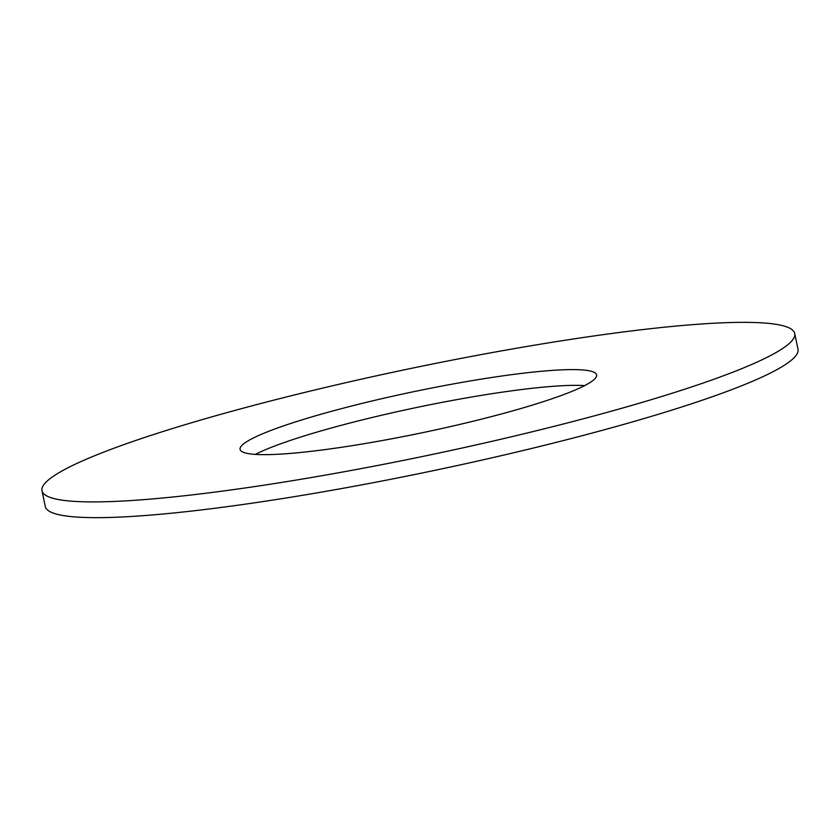 <?xml version="1.0" encoding="UTF-8"?>
<svg xmlns="http://www.w3.org/2000/svg" width="840" height="840" viewBox="0 0 840 840"><rect width="100%" height="100%" fill="white"/><g stroke="black" fill="none" stroke-linecap="round" stroke-linejoin="round"><path stroke-width="1.26" d="M584.65 385.602A182.123 20.979 -11.8 0 0 336.147 426.689A182.123 20.979 -11.8 0 0 255.35 454.398M503.853 413.312A182.123 20.979 -11.8 0 0 596.631 374.881A182.123 20.979 -11.8 0 0 332.861 410.949A182.123 20.979 -11.8 0 0 240.083 449.369A182.123 20.979 -11.8 0 0 503.853 413.312M237.867 409.626A384.479 44.279 -11.8 0 0 42 490.76A384.479 44.279 -11.8 0 0 598.836 414.635A384.479 44.279 -11.8 0 0 794.714 333.501A384.479 44.279 -11.8 0 0 237.867 409.626M42 490.76L45.287 506.499A384.479 44.279 -11.8 0 0 602.133 430.374A384.479 44.279 -11.8 0 0 798 349.241L794.714 333.501"/></g></svg>
